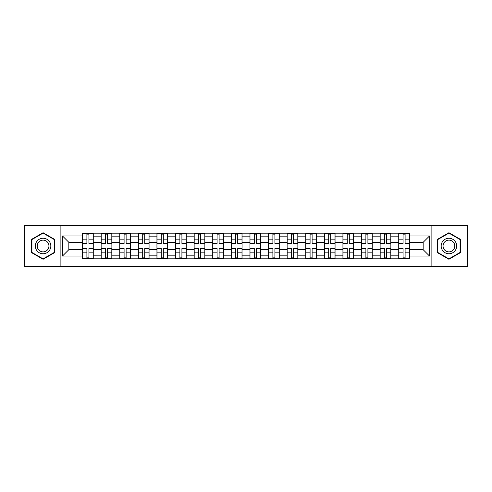 <?xml version="1.0" encoding="UTF-8"?>
<svg xmlns="http://www.w3.org/2000/svg" width="492" height="492" viewBox="0 0 492 492"><rect width="100%" height="100%" fill="white"/><g stroke="black" fill="none" stroke-linecap="round" stroke-linejoin="round"><path stroke-width="0.74" d="M431.871 266.449L467.4 266.449L467.4 225.551L24.6 225.551L24.6 266.449L431.871 266.449L431.871 225.551M101.143 258.817L101.143 236.818L93.271 236.818L93.271 258.817M93.271 236.818L93.271 233.183M101.143 236.818L101.143 233.183M111.875 233.183L111.875 258.817M119.74 258.817L119.74 233.183M130.472 233.183L130.472 258.817M138.338 258.817L138.338 233.183M149.07 233.183L149.07 258.817M156.942 258.817L156.942 233.183M167.667 233.183L167.667 258.817M175.539 258.817L175.539 233.183M186.271 233.183L186.271 258.817M194.137 258.817L194.137 233.183M204.869 233.183L204.869 258.817M212.735 258.817L212.735 233.183M223.466 233.183L223.466 258.817M231.338 258.817L231.338 233.183M242.064 233.183L242.064 258.817M249.936 258.817L249.936 233.183M260.662 233.183L260.662 258.817M268.534 258.817L268.534 233.183M279.265 233.183L279.265 258.817M287.131 258.817L287.131 233.183M297.863 233.183L297.863 258.817M305.729 258.817L305.729 233.183M316.461 233.183L316.461 258.817M324.333 258.817L324.333 233.183M335.058 233.183L335.058 258.817M342.93 258.817L342.93 233.183M353.662 233.183L353.662 258.817M361.528 258.817L361.528 233.183M372.259 233.183L372.259 258.817M380.125 258.817L380.125 233.183M390.857 233.183L390.857 258.817M398.729 258.817L398.729 233.183M398.729 249.696L390.857 249.696M380.125 249.696L372.259 249.696M361.528 249.696L353.662 249.696M342.93 249.696L335.058 249.696M324.333 249.696L316.461 249.696M305.729 249.696L297.863 249.696M287.131 249.696L279.265 249.696M268.534 249.696L260.662 249.696M249.936 249.696L242.064 249.696M231.338 249.696L223.466 249.696M212.735 249.696L204.869 249.696M194.137 249.696L186.271 249.696M175.539 249.696L167.667 249.696M156.942 249.696L149.07 249.696M138.338 249.696L130.472 249.696M119.74 249.696L111.875 249.696M101.143 249.696L93.271 249.696M398.729 242.304L390.857 242.304M380.125 242.304L372.259 242.304M361.528 242.304L353.662 242.304M342.93 242.304L335.058 242.304M324.333 242.304L316.461 242.304M305.729 242.304L297.863 242.304M287.131 242.304L279.265 242.304M268.534 242.304L260.662 242.304M249.936 242.304L242.064 242.304M231.338 242.304L223.466 242.304M212.735 242.304L204.869 242.304M194.137 242.304L186.271 242.304M175.539 242.304L167.667 242.304M156.942 242.304L149.07 242.304M138.338 242.304L130.472 242.304M119.74 242.304L111.875 242.304M101.143 242.304L93.271 242.304M68.831 249.696L82.545 249.696L82.545 242.304L68.831 242.304L68.831 249.696L62.515 256.012L62.515 235.988L82.545 235.988L82.545 242.304M409.455 242.304L409.455 249.696L423.169 249.696L423.169 242.304L409.455 242.304L409.455 233.183L82.545 233.183L82.545 235.988M409.455 235.988L429.485 235.988L429.485 256.012L409.455 256.012L409.455 249.696M82.545 249.696L82.545 258.817L409.455 258.817L409.455 256.012M82.545 256.012L62.515 256.012M60.129 266.449L60.129 225.551M54.587 239.358L43.081 232.716L31.574 239.358L31.574 252.642L43.081 259.284L54.587 252.642L54.587 239.358M460.426 239.358L448.919 232.716L437.413 239.358L437.413 252.642L448.919 259.284L460.426 252.642L460.426 239.358M88.923 257.027L86.893 257.027M86.893 234.973L88.923 234.973M107.52 257.027L105.491 257.027M105.491 234.973L107.52 234.973M126.118 257.027L124.095 257.027M124.095 234.973L126.118 234.973M144.722 257.027L142.692 257.027M142.692 234.973L144.722 234.973M163.319 257.027L161.29 257.027M161.29 234.973L163.319 234.973M181.917 257.027L179.887 257.027M179.887 234.973L181.917 234.973M200.515 257.027L198.491 257.027M198.491 234.973L200.515 234.973M219.112 257.027L217.089 257.027M217.089 234.973L219.112 234.973M237.716 257.027L235.686 257.027M235.686 234.973L237.716 234.973M256.314 257.027L254.284 257.027M254.284 234.973L256.314 234.973M274.911 257.027L272.888 257.027M272.888 234.973L274.911 234.973M293.509 257.027L291.485 257.027M291.485 234.973L293.509 234.973M312.113 257.027L310.083 257.027M310.083 234.973L312.113 234.973M330.71 257.027L328.681 257.027M328.681 234.973L330.71 234.973M349.308 257.027L347.278 257.027M347.278 234.973L349.308 234.973M367.905 257.027L365.882 257.027M365.882 234.973L367.905 234.973M386.509 257.027L384.48 257.027M384.48 234.973L386.509 234.973M405.107 257.027L403.077 257.027M403.077 234.973L405.107 234.973M62.515 235.988L68.831 242.304M423.169 249.696L429.485 256.012M423.169 242.304L429.485 235.988M88.923 243.435L88.923 233.3L93.216 233.3L93.216 243.435L88.923 243.435M86.893 234.85L88.923 234.85M86.893 233.3L82.601 233.3L82.601 243.435L86.893 243.435L86.893 233.3L89.28 233.3M86.893 248.565L86.893 258.7L82.601 258.7L82.601 248.565L86.893 248.565M88.923 257.15L86.893 257.15M88.923 258.7L93.216 258.7L93.216 248.565L88.923 248.565L88.923 258.7L86.537 258.7M107.52 243.183L111.813 243.435L107.52 243.435L107.52 233.3L111.813 233.3L109.427 233.3M111.813 243.183L111.813 233.3M105.491 234.85L107.52 234.85M105.491 233.3L101.204 233.3L101.204 243.435L105.491 243.435L105.491 233.3L107.877 233.3M126.118 243.435L126.118 233.3L130.411 233.3L130.411 243.435L126.118 243.435M124.095 234.85L126.118 234.85M124.095 233.3L119.802 233.3L119.802 243.435L124.095 243.435L124.095 233.3L126.475 233.3M36.371 249.875A7.749 7.749 0 0 0 46.955 252.71A7.749 7.749 0 0 0 49.79 242.125A7.749 7.749 0 0 0 39.206 239.29A7.749 7.749 0 0 0 36.371 249.875M38.001 248.934A5.867 5.867 0 0 0 46.014 251.08A5.867 5.867 0 0 0 48.161 243.066A5.867 5.867 0 0 0 40.147 240.92A5.867 5.867 0 0 0 38.001 248.934M43.081 233.128L54.225 239.561L54.225 252.439L43.081 258.872L31.931 252.439L31.931 239.561L43.081 233.128M442.21 249.875A7.749 7.749 0 0 0 452.794 252.71A7.749 7.749 0 0 0 455.629 242.125A7.749 7.749 0 0 0 445.045 239.29A7.749 7.749 0 0 0 442.21 249.875M443.839 248.934A5.867 5.867 0 0 0 451.853 251.08A5.867 5.867 0 0 0 453.999 243.066A5.867 5.867 0 0 0 445.986 240.92A5.867 5.867 0 0 0 443.839 248.934M448.919 233.128L460.069 239.561L460.069 252.439L448.919 258.872L437.775 252.439L437.775 239.561L448.919 233.128M105.491 248.565L105.491 258.7L101.204 258.7L101.204 248.565L105.491 248.565M107.52 257.15L105.491 257.15M107.52 258.7L111.813 258.7L111.813 248.565L107.52 248.565L107.52 258.7L105.134 258.7M124.095 248.817L119.802 248.565L124.095 248.565L124.095 258.7L119.802 258.7L122.188 258.7M119.802 248.817L119.802 258.7M126.118 257.15L124.095 257.15M126.118 258.7L130.411 258.7L130.411 248.565L126.118 248.565L126.118 258.7L123.738 258.7M144.722 243.435L144.722 233.3L149.008 233.3L149.008 243.435L144.722 243.435M142.692 234.85L144.722 234.85M142.692 233.3L138.4 233.3L138.4 243.435L142.692 243.435L142.692 233.3L145.078 233.3M163.319 243.435L163.319 233.3L167.612 233.3L167.612 243.435L163.319 243.435M161.29 234.85L163.319 234.85M161.29 233.3L156.997 233.3L156.997 243.435L161.29 243.435L161.29 233.3L163.676 233.3M181.917 243.435L181.917 233.3L186.21 233.3L186.21 243.435L181.917 243.435M179.887 234.85L181.917 234.85M179.887 233.3L175.601 233.3L175.601 243.435L179.887 243.435L179.887 233.3L182.274 233.3M142.692 248.565L142.692 258.7L138.4 258.7L138.4 248.565L142.692 248.565M144.722 257.15L142.692 257.15M144.722 258.7L149.008 258.7L149.008 248.565L144.722 248.565L144.722 258.7L142.336 258.7M161.29 248.565L161.29 258.7L156.997 258.7L156.997 248.565L161.29 248.565M163.319 257.15L161.29 257.15M163.319 258.7L167.612 258.7L167.612 248.565L163.319 248.565L163.319 258.7L160.933 258.7M179.887 248.565L179.887 258.7L175.601 258.7L175.601 248.565L179.887 248.565M181.917 257.15L179.887 257.15M181.917 258.7L186.21 258.7L186.21 248.565L181.917 248.565L181.917 258.7L179.531 258.7M200.515 243.435L200.515 233.3L204.807 233.3L204.807 243.435L200.515 243.435M198.491 234.85L200.515 234.85M198.491 233.3L194.199 233.3L194.199 243.435L198.491 243.435L198.491 233.3L200.871 233.3M198.491 248.565L198.491 258.7L194.199 258.7L194.199 248.565L198.491 248.565M200.515 257.15L198.491 257.15M200.515 258.7L204.807 258.7L204.807 248.565L200.515 248.565L200.515 258.7L198.128 258.7M219.112 243.183L223.405 243.435L219.112 243.435L219.112 233.3L223.405 233.3L221.025 233.3M223.405 243.183L223.405 233.3M217.089 234.85L219.112 234.85M217.089 233.3L212.796 233.3L212.796 243.435L217.089 243.435L217.089 233.3L219.475 233.3M217.089 248.565L217.089 258.7L212.796 258.7L212.796 248.565L217.089 248.565M219.112 257.15L217.089 257.15M219.112 258.7L223.405 258.7L223.405 248.565L219.112 248.565L219.112 258.7L216.732 258.7M237.716 243.435L237.716 233.3L242.009 233.3L242.009 243.435L237.716 243.435M235.686 234.85L237.716 234.85M235.686 233.3L231.394 233.3L231.394 243.435L235.686 243.435L235.686 233.3L238.073 233.3M235.686 248.565L235.686 258.7L231.394 258.7L231.394 248.565L235.686 248.565M237.716 257.15L235.686 257.15M237.716 258.7L242.009 258.7L242.009 248.565L237.716 248.565L237.716 258.7L235.33 258.7M256.314 243.183L260.606 243.435L256.314 243.435L256.314 233.3L260.606 233.3L258.22 233.3M260.606 243.183L260.606 233.3M254.284 234.85L256.314 234.85M254.284 233.3L249.991 233.3L249.991 243.435L254.284 243.435L254.284 233.3L256.67 233.3M254.284 248.565L254.284 258.7L249.991 258.7L249.991 248.565L254.284 248.565M256.314 257.15L254.284 257.15M256.314 258.7L260.606 258.7L260.606 248.565L256.314 248.565L256.314 258.7L253.927 258.7M274.911 243.435L274.911 233.3L279.204 233.3L279.204 243.435L274.911 243.435M272.888 234.85L274.911 234.85M272.888 233.3L268.595 233.3L268.595 243.435L272.888 243.435L272.888 233.3L275.268 233.3M293.509 243.435L293.509 233.3L297.801 233.3L297.801 243.435L293.509 243.435M291.485 234.85L293.509 234.85M291.485 233.3L287.193 233.3L287.193 243.435L291.485 243.435L291.485 233.3L293.872 233.3M312.113 243.435L312.113 233.3L316.399 233.3L316.399 243.435L312.113 243.435M310.083 234.85L312.113 234.85M310.083 233.3L305.79 233.3L305.79 243.435L310.083 243.435L310.083 233.3L312.469 233.3M330.71 243.183L335.003 243.435L330.71 243.435L330.71 233.3L335.003 233.3L332.617 233.3M335.003 243.183L335.003 233.3M328.681 234.85L330.71 234.85M328.681 233.3L324.388 233.3L324.388 243.435L328.681 243.435L328.681 233.3L331.067 233.3M349.308 243.183L353.6 243.435L349.308 243.435L349.308 233.3L353.6 233.3L351.214 233.3M353.6 243.183L353.6 233.3M347.278 234.85L349.308 234.85M347.278 233.3L342.992 233.3L342.992 243.435L347.278 243.435L347.278 233.3L349.664 233.3M367.905 243.435L367.905 233.3L372.198 233.3L372.198 243.435L367.905 243.435M365.882 234.85L367.905 234.85M365.882 233.3L361.589 233.3L361.589 243.435L365.882 243.435L365.882 233.3L368.262 233.3M272.888 248.565L272.888 258.7L268.595 258.7L268.595 248.565L272.888 248.565M274.911 257.15L272.888 257.15M274.911 258.7L279.204 258.7L279.204 248.565L274.911 248.565L274.911 258.7L272.525 258.7M291.485 248.565L291.485 258.7L287.193 258.7L287.193 248.565L291.485 248.565M293.509 257.15L291.485 257.15M293.509 258.7L297.801 258.7L297.801 248.565L293.509 248.565L293.509 258.7L291.129 258.7M310.083 248.565L310.083 258.7L305.79 258.7L305.79 248.565L310.083 248.565M312.113 257.15L310.083 257.15M312.113 258.7L316.399 258.7L316.399 248.565L312.113 248.565L312.113 258.7L309.726 258.7M328.681 248.565L328.681 258.7L324.388 258.7L324.388 248.565L328.681 248.565M330.71 257.15L328.681 257.15M330.71 258.7L335.003 258.7L335.003 248.565L330.71 248.565L330.71 258.7L328.324 258.7M347.278 248.817L342.992 248.565L347.278 248.565L347.278 258.7L342.992 258.7L345.372 258.7M342.992 248.817L342.992 258.7M349.308 257.15L347.278 257.15M349.308 258.7L353.6 258.7L353.6 248.565L349.308 248.565L349.308 258.7L346.922 258.7M365.882 248.565L365.882 258.7L361.589 258.7L361.589 248.565L365.882 248.565M367.905 257.15L365.882 257.15M367.905 258.7L372.198 258.7L372.198 248.565L367.905 248.565L367.905 258.7L365.525 258.7M386.509 243.435L386.509 233.3L390.796 233.3L390.796 243.435L386.509 243.435M384.48 234.85L386.509 234.85M384.48 233.3L380.187 233.3L380.187 243.435L384.48 243.435L384.48 233.3L386.866 233.3M384.48 248.565L384.48 258.7L380.187 258.7L380.187 248.565L384.48 248.565M386.509 257.15L384.48 257.15M386.509 258.7L390.796 258.7L390.796 248.565L386.509 248.565L386.509 258.7L384.123 258.7M405.107 243.435L405.107 233.3L409.399 233.3L409.399 243.435L405.107 243.435M403.077 234.85L405.107 234.85M403.077 233.3L398.784 233.3L398.784 243.435L403.077 243.435L403.077 233.3L405.463 233.3M403.077 248.565L403.077 258.7L398.784 258.7L398.784 248.565L403.077 248.565M405.107 257.15L403.077 257.15M405.107 258.7L409.399 258.7L409.399 248.565L405.107 248.565L405.107 258.7L402.72 258.7M380.125 236.818L372.259 236.818M361.528 236.818L353.662 236.818M342.93 236.818L335.058 236.818M324.333 236.818L316.461 236.818M305.729 236.818L297.863 236.818M287.131 236.818L279.265 236.818M268.534 236.818L260.662 236.818M249.936 236.818L242.064 236.818M231.338 236.818L223.466 236.818M212.735 236.818L204.869 236.818M194.137 236.818L186.271 236.818M175.539 236.818L167.667 236.818M156.942 236.818L149.07 236.818M138.338 236.818L130.472 236.818M119.74 236.818L111.875 236.818M398.729 236.818L390.857 236.818M380.125 255.182L372.259 255.182M361.528 255.182L353.662 255.182M342.93 255.182L335.058 255.182M324.333 255.182L316.461 255.182M305.729 255.182L297.863 255.182M287.131 255.182L279.265 255.182M268.534 255.182L260.662 255.182M249.936 255.182L242.064 255.182M231.338 255.182L223.466 255.182M212.735 255.182L204.869 255.182M194.137 255.182L186.271 255.182M175.539 255.182L167.667 255.182M156.942 255.182L149.07 255.182M138.338 255.182L130.472 255.182M119.74 255.182L111.875 255.182M101.143 255.182L93.271 255.182M398.729 255.182L390.857 255.182M88.923 243.183L93.216 243.183M88.923 239.161L93.216 239.161M82.601 243.183L86.893 243.183M82.601 239.161L86.893 239.161M86.893 248.817L82.601 248.817M86.893 252.839L82.601 252.839M93.216 248.817L88.923 248.817M93.216 252.839L88.923 252.839M107.52 239.161L111.813 239.161M101.204 243.183L105.491 243.183M101.204 239.161L105.491 239.161M126.118 243.183L130.411 243.183M126.118 239.161L130.411 239.161M119.802 243.183L124.095 243.183M119.802 239.161L124.095 239.161M105.491 248.817L101.204 248.817M105.491 252.839L101.204 252.839M111.813 248.817L107.52 248.817M111.813 252.839L107.52 252.839M124.095 252.839L119.802 252.839M130.411 248.817L126.118 248.817M130.411 252.839L126.118 252.839M144.722 243.183L149.008 243.183M144.722 239.161L149.008 239.161M138.4 243.183L142.692 243.183M138.4 239.161L142.692 239.161M163.319 243.183L167.612 243.183M163.319 239.161L167.612 239.161M156.997 243.183L161.29 243.183M156.997 239.161L161.29 239.161M181.917 243.183L186.21 243.183M181.917 239.161L186.21 239.161M175.601 243.183L179.887 243.183M175.601 239.161L179.887 239.161M142.692 248.817L138.4 248.817M142.692 252.839L138.4 252.839M149.008 248.817L144.722 248.817M149.008 252.839L144.722 252.839M161.29 248.817L156.997 248.817M161.29 252.839L156.997 252.839M167.612 248.817L163.319 248.817M167.612 252.839L163.319 252.839M179.887 248.817L175.601 248.817M179.887 252.839L175.601 252.839M186.21 248.817L181.917 248.817M186.21 252.839L181.917 252.839M200.515 243.183L204.807 243.183M200.515 239.161L204.807 239.161M194.199 243.183L198.491 243.183M194.199 239.161L198.491 239.161M198.491 248.817L194.199 248.817M198.491 252.839L194.199 252.839M204.807 248.817L200.515 248.817M204.807 252.839L200.515 252.839M219.112 239.161L223.405 239.161M212.796 243.183L217.089 243.183M212.796 239.161L217.089 239.161M217.089 248.817L212.796 248.817M217.089 252.839L212.796 252.839M223.405 248.817L219.112 248.817M223.405 252.839L219.112 252.839M237.716 243.183L242.009 243.183M237.716 239.161L242.009 239.161M231.394 243.183L235.686 243.183M231.394 239.161L235.686 239.161M235.686 248.817L231.394 248.817M235.686 252.839L231.394 252.839M242.009 248.817L237.716 248.817M242.009 252.839L237.716 252.839M256.314 239.161L260.606 239.161M249.991 243.183L254.284 243.183M249.991 239.161L254.284 239.161M254.284 248.817L249.991 248.817M254.284 252.839L249.991 252.839M260.606 248.817L256.314 248.817M260.606 252.839L256.314 252.839M274.911 243.183L279.204 243.183M274.911 239.161L279.204 239.161M268.595 243.183L272.888 243.183M268.595 239.161L272.888 239.161M293.509 243.183L297.801 243.183M293.509 239.161L297.801 239.161M287.193 243.183L291.485 243.183M287.193 239.161L291.485 239.161M312.113 243.183L316.399 243.183M312.113 239.161L316.399 239.161M305.79 243.183L310.083 243.183M305.79 239.161L310.083 239.161M330.71 239.161L335.003 239.161M324.388 243.183L328.681 243.183M324.388 239.161L328.681 239.161M349.308 239.161L353.6 239.161M342.992 243.183L347.278 243.183M342.992 239.161L347.278 239.161M367.905 243.183L372.198 243.183M367.905 239.161L372.198 239.161M361.589 243.183L365.882 243.183M361.589 239.161L365.882 239.161M272.888 248.817L268.595 248.817M272.888 252.839L268.595 252.839M279.204 248.817L274.911 248.817M279.204 252.839L274.911 252.839M291.485 248.817L287.193 248.817M291.485 252.839L287.193 252.839M297.801 248.817L293.509 248.817M297.801 252.839L293.509 252.839M310.083 248.817L305.79 248.817M310.083 252.839L305.79 252.839M316.399 248.817L312.113 248.817M316.399 252.839L312.113 252.839M328.681 248.817L324.388 248.817M328.681 252.839L324.388 252.839M335.003 248.817L330.71 248.817M335.003 252.839L330.71 252.839M347.278 252.839L342.992 252.839M353.6 248.817L349.308 248.817M353.6 252.839L349.308 252.839M365.882 248.817L361.589 248.817M365.882 252.839L361.589 252.839M372.198 248.817L367.905 248.817M372.198 252.839L367.905 252.839M386.509 243.183L390.796 243.183M386.509 239.161L390.796 239.161M380.187 243.183L384.48 243.183M380.187 239.161L384.48 239.161M384.48 248.817L380.187 248.817M384.48 252.839L380.187 252.839M390.796 248.817L386.509 248.817M390.796 252.839L386.509 252.839M405.107 243.183L409.399 243.183M405.107 239.161L409.399 239.161M398.784 243.183L403.077 243.183M398.784 239.161L403.077 239.161M403.077 248.817L398.784 248.817M403.077 252.839L398.784 252.839M409.399 248.817L405.107 248.817M409.399 252.839L405.107 252.839"/></g></svg>

